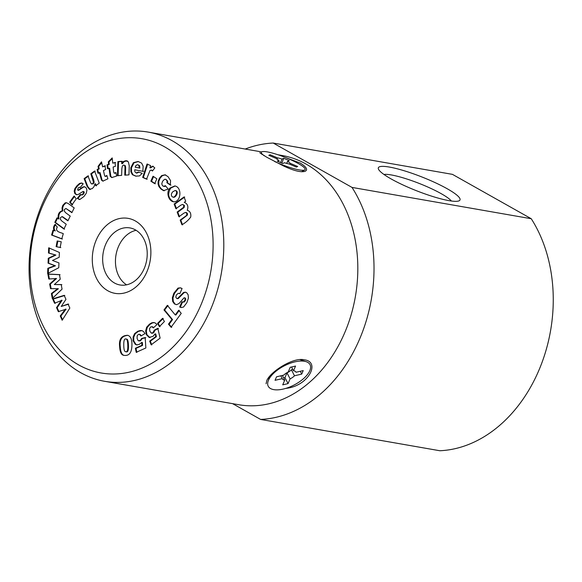 <?xml version="1.0" encoding="UTF-8"?>
<svg xmlns="http://www.w3.org/2000/svg" width="582" height="582" viewBox="0 0 582 582"><rect width="100%" height="100%" fill="white"/><g stroke="black" fill="none" stroke-linecap="round" stroke-linejoin="round"><path stroke-width="0.87" d="M283.732 158.289L281.979 159.068A7.588 1.28 21.5 0 0 277.585 157.918L270.121 154.739L268.826 155.314L276.29 158.493A7.588 1.28 21.5 0 0 279.011 160.385L277.258 161.163L282.772 163.513L284.525 162.734A7.588 1.28 21.5 0 0 288.919 163.884L296.383 167.07L297.678 166.496L290.214 163.309A7.588 1.28 21.5 0 0 287.493 161.418L289.247 160.639L283.732 158.289L281.834 163.113M280.597 162.589L281.979 159.068M277.076 159.221L277.585 157.918M269.742 155.7L270.121 154.739M278.502 161.694L279.011 160.385M289.836 164.277L290.214 163.309M286.708 163.418L287.493 161.418M274.74 161.578A23.527 3.965 21.5 0 0 278.232 163.127A23.527 3.965 21.5 0 0 304.742 169.944A23.527 3.965 21.5 0 0 284.707 157.213A23.527 3.965 21.5 0 0 261.369 152.862A23.527 3.965 21.5 0 0 264.315 155.838M172.672 191.871C170.824 194.243 170.904 196.003 172.912 197.145C175.269 197.545 178.579 191.202 175.073 190.503L172.672 191.871M127.785 345.017C127.611 340.899 127.014 338.899 125.981 339.015C124.373 338.433 123.639 340.63 123.777 345.613C123.857 349.586 124.461 351.615 125.596 351.71C127.269 352.234 127.996 350 127.785 345.017M135.191 167.209L139.222 167.987L139.003 165.623L137.716 164.684L136.021 165.404L135.191 167.209M173.24 197.182L173.56 197.254C175.917 197.654 179.22 191.311 175.72 190.612L175.073 190.51M126.207 351.819L126.243 351.826C127.916 352.343 128.644 350.117 128.433 345.133C128.258 341.016 127.654 339.015 126.629 339.131L125.981 339.015M137.723 164.684L139.651 165.732L139.869 168.103L139.222 167.987M176.542 208.814L174.782 204.129L184.705 197.043M179.554 216.839L177.801 212.168L184.13 207.519L184.45 205.526L182.712 204.413L180.973 205.075L175.895 208.705L174.134 204.02L184.058 196.934L185.694 201.292L184.254 202.318C187.608 203.758 188.604 206.406 187.244 210.262C190.059 211.15 191.216 213.419 190.714 217.079C188.321 220.302 185.389 222.862 181.926 224.754L180.173 220.076L185.854 216.017L186.735 214.976L186.815 213.427L185.716 212.415L184.058 213.048L178.914 216.73L177.154 212.052L183.483 207.403L183.803 205.417L182.704 204.42M182.573 224.863L180.82 220.192L187.382 215.085L187.462 213.543L186.364 212.525M173.509 201.75C168.271 198.593 167.325 194.053 170.679 188.132L175.131 186M136.85 352.423L136.028 348.356L142.568 345.424L142.386 342.522L141.739 342.412L139.236 344.413L136.625 344.85L135.315 344.348L133.089 340.761L133.103 337.029L134.595 333.632L137.738 331.289L140.284 330.518L142.255 330.758L143.739 331.784L144.94 333.617L140.924 336.025L139.331 334.25L138.4 334.388L137.163 335.821L137.097 338.477L138.145 340.623L138.771 340.885L140.444 340.826L142.226 338.6L145.82 337.669M141.419 335.727L139.978 334.366M136.959 344.893L135.962 344.457L133.736 340.877L133.751 337.138L135.235 333.741L138.378 331.405L141.804 330.62M152.178 333.26L153.568 332.839L155.008 330.241L158.45 328.415M153.684 327.601L152.535 326.786L150.549 327.004L149.538 328.706L149.872 331.274L151.262 333.071L152.921 332.729L154.361 330.125L157.802 328.306L160.115 338.142L151.145 344.799L149.683 341.11L155.765 336.592L155.125 333.864L152.942 336.425L149.021 337.371L146.242 334.505L145.667 330.918L146.635 327.259L149.399 324.203L151.837 322.799L153.83 322.523L155.481 323.119L156.951 324.581L153.328 327.928L151.887 326.669M149.792 337.524L146.89 334.614L146.315 331.027L147.282 327.375L150.047 324.32L152.484 322.908L154.317 322.617M151.786 344.915L150.331 341.219L156.412 336.709L155.772 333.973L155.125 333.864M160.05 326.72L158.195 323.512L163.215 318.434M171.712 327.375L169.129 324.254L172.541 319.591L164.633 310.031L163.986 309.922L167.332 305.354L175.247 314.913L175.895 315.022L179.307 310.373M164.633 310.031L167.98 305.47M182.581 302.073L184.174 302.029L185.403 300.581L185.789 298.988L185.127 297.926M176.222 304.648L175.087 304.073L173.312 301.527L173 297.846L174.491 293.35L178.659 288.199L180.704 287.908M181.417 307.565L180.318 307.136L182.537 301.963M179.918 293.568L178.165 293.357L176.273 295.11L175.808 297.14L176.819 298.588L177.575 298.486L183.556 292.462L185.403 292.164L186.713 292.746L188.161 294.848L188.401 298.137L186.844 302.713L183.519 307.056L181.097 307.529L179.671 307.02L181.897 301.854L183.526 301.92L184.756 300.465L185.141 298.879L184.661 297.904L183.948 297.889L179.089 303.484L176.644 304.648L174.447 303.964L172.665 301.418L172.359 297.737L173.843 293.233L178.012 288.09L180.369 287.835L182.079 288.483L179.86 293.699L178.892 293.357M176.812 298.602L178.223 298.595L184.203 292.571L185.731 292.244M136.101 230.305A28.954 22.051 -80.1 0 0 116.007 254.88A28.954 22.051 -80.1 0 0 126.578 284.816M135.402 229.89A28.954 22.051 -80.1 0 0 129.924 227.918A28.954 22.051 -80.1 0 0 103.218 252.646A28.954 22.051 -80.1 0 0 119.965 284.969A28.954 22.051 -80.1 0 0 144.627 267.524A28.954 22.051 -80.1 0 0 135.402 229.89M124.286 355.398C121.914 355.013 120.576 352.11 120.278 346.69C119.39 339.604 121.944 335.821 127.938 335.356M55.21 303.346L53.282 299.024L52.635 298.908L64.166 295.35L65.955 299.366L61.226 306.474L68.683 304.146M53.282 299.024L64.806 295.467M58.964 311.748L57.167 307.733L62.107 300.283L54.562 303.229L52.635 298.908M62.529 319.714L60.892 316.055L66.093 309.195L58.324 311.639L56.527 307.616L61.459 300.174M49.412 279.105L48.524 274.158L47.877 274.042L59.429 274.609L60.259 279.2L54.322 284.554L61.867 284.656M48.524 274.158L60.077 274.719M51.151 288.737L50.321 284.132L56.527 278.523L48.772 278.996L47.877 274.042M52.933 298.631L52.038 293.663L58.367 288.737L50.503 288.628L49.674 284.023L55.879 278.407M48.277 273.649L48.488 268.433L55.457 265.792L48.699 263.253L48.903 258.408L55.901 255.062L49.121 253.126L49.332 247.917M60.812 247.597L56.752 246.768L57.836 241.072M62.412 239.02L52.22 235.143L53.653 230.254M52.22 235.143L51.58 235.026L53.006 230.145L55.319 230.887C53.682 229.053 53.799 226.936 55.668 224.543M64.566 229.141L55.465 222.448L57.625 218.01M68.036 220.578L62.66 216.766M72.015 212.408L65.962 208.502M55.465 222.448L54.817 222.339L56.978 217.901L58.949 218.985C58.295 214.562 59.611 211.863 62.892 210.895L62.681 207.949L63.474 205.431L65.868 202.943L66.784 202.82M72.612 204.929L70.32 202.245L74.641 196.199M78.621 190.329L83.51 187.077L84.826 186.786M79.297 199.444L77.864 198.549L80.985 194.614M77.864 198.549L77.217 198.44L80.338 194.497L82.2 195.014L83.379 194.257L84.215 192.788L84.114 191.834L83.081 191.42M76.846 194.781L75.442 193.617L74.852 191.282L75.544 188.67L77.697 185.767L80.2 183.57L81.924 183.126M90.086 189.412L87.737 186.48L84.761 178.761L84.121 178.645L87.94 175.866L90.508 182.53L91.476 183.905L93.273 183.796L94.139 182.348L93.68 179.743L91.432 173.902L95.222 171.137M84.761 178.761L88.58 175.975M96.365 185.854L95.601 183.883L94.961 183.767L94.029 186.655L92.247 188.612L89.352 189.266L87.096 186.371L84.121 178.645M98.576 173.305L97.754 169.617L99.231 168.911L98.685 166.488L101.675 162.596M103.174 181.148L102.141 180.267L100.046 172.607L97.936 173.196L97.114 169.5L98.584 168.802L98.045 166.379L101.508 161.854L102.621 166.867L104.847 165.805L105.669 169.493L103.443 170.562L104.484 175.233L105.124 176.455L106.833 175.451L107.91 178.805L102.876 181.133L101.494 180.158L99.406 172.49M105.124 176.455L107.008 175.99M102.621 166.867L105.495 165.914M108.121 168.751L107.721 164.895L109.241 164.451L108.98 161.927L112.275 158.602M112.064 177.597L110.842 176.382L109.642 168.307L107.474 168.635L107.073 164.786L108.594 164.342L108.332 161.818L112.202 157.911L112.741 163.142L115.032 162.473L115.432 166.328L113.148 166.99L113.65 171.872L114.239 173.247L115.92 172.512L116.611 176.077L111.729 177.568L110.194 176.266L108.994 168.198M114.239 173.24L116.014 173M112.741 163.142L115.68 162.589M118.095 175.786L118.524 161.694L122.416 161.425M125.414 175.117L125.647 167.514L125.319 165.666L123.639 165.07L122.395 165.899L121.842 168.598L121.638 175.378L117.455 175.669L117.884 161.578L121.776 161.309L121.703 163.6L123.53 161.469L125.727 160.712L128.389 161.854L129.248 165.906L128.978 174.869L124.766 175.167L124.999 167.398L124.679 165.55L123.901 165.077M121.703 163.6L122.351 163.717L124.177 161.585L126.941 160.821M136.137 176.208L133.052 174.811L131.517 171.937L131.474 167.769L134.049 162.785L138.37 161.541M136.806 173.08L138.923 172.25M143.528 171.457L134.711 169.755L134.879 171.777L136.246 172.992L138.341 172.068L142.263 173.32L139.469 175.924L135.802 176.157L132.405 174.702L130.87 171.821L130.826 167.66L133.402 162.676L138.08 161.483L141.615 163.113L143.136 166.132L142.881 171.341L134.711 169.755M147.195 179.241L143.317 177.539L147.683 164.131M152.688 170.693L151.691 170.155M143.317 177.539L142.677 177.423L147.035 164.015L150.643 165.601L149.93 167.791L150.578 167.907L152.979 166.285M155.365 183.759L151.516 181.286L153.655 176.404M170.948 185.156L167.572 182.857L167.725 181.242L165.95 179.387M167.572 182.857L166.925 182.741L167.078 181.126L166.285 179.787L165.303 179.271L164.502 179.351L162.567 181.271L161.767 183.905L162.589 185.833L164.56 186.516L165.703 186.044M164.262 190.794L161.614 189.157L159.584 186.706L158.711 184.145L158.791 181.373L160.072 178.259L162.313 175.684L165.288 174.891M177.801 212.168L177.154 212.052M180.82 220.192L180.173 220.076M174.782 204.129L174.134 204.02M170.031 188.022L174.826 185.934C182.704 187.404 180.791 203.009 173.181 201.707C168.635 200.892 165.725 192.075 170.031 188.022M138.771 340.885L140.866 339.844L141.579 338.491L145.173 337.553L145.871 347.978L136.21 352.306L135.38 348.247L141.928 345.308L141.739 342.412M142.226 338.6L141.579 338.491M142.568 345.424L141.928 345.308M136.028 348.356L135.38 348.247M155.008 330.241L154.361 330.125M156.412 336.709L155.765 336.592M150.331 341.219L149.683 341.11M159.403 326.611L157.555 323.396L162.567 318.325L164.422 321.54L159.403 326.611M158.195 323.512L157.555 323.396M172.541 319.591L171.901 319.474L163.986 309.922M169.129 324.254L168.482 324.138L171.901 319.474M175.247 314.913L178.659 310.257L181.242 313.378L171.064 327.259L168.482 324.138M180.318 307.136L179.671 307.02M147.457 270.426A38.063 28.991 99.9 0 1 96.743 278.807A38.063 28.991 99.9 0 1 120.561 218.345A38.063 28.991 99.9 0 1 147.457 270.426M131.932 344.26C131.998 352.466 129.313 356.162 123.893 355.34C121.34 355.064 119.921 352.146 119.637 346.581C118.772 339.284 121.434 335.516 127.611 335.29C130.492 336.09 131.932 339.08 131.932 344.26M61.226 306.474L68.043 304.03L69.84 308.053L62.179 320.275L60.244 315.939L65.446 309.086M57.167 307.733L56.527 307.616M60.892 316.055L60.244 315.939M54.322 284.554L61.219 284.547L62.056 289.152L52.285 298.515L51.391 293.554L57.72 288.621M50.321 284.132L49.674 284.023M52.038 293.663L51.391 293.554M52.496 260.467L58.957 262.897L58.76 267.742L47.629 273.54L47.84 268.317L54.817 265.683L48.059 263.137L48.255 258.299L55.254 254.945L48.473 253.01L48.684 247.808L59.386 252.45L59.189 257.28L52.496 260.467M49.121 253.126L48.473 253.01M55.901 255.062L55.254 254.945M48.903 258.408L48.255 258.299M48.699 263.253L48.059 263.137M55.457 265.792L54.817 265.683M48.488 268.433L47.84 268.317M57.189 240.955L61.248 241.785L60.164 247.481L56.105 246.659L57.189 240.955M56.752 246.768L56.105 246.659M54.672 230.778C53.042 228.944 53.158 226.827 55.021 224.426L57.312 227.104C54.337 231.789 60.95 232.436 63.293 233.673L61.765 238.904L51.58 235.026M62.892 210.895L62.245 210.779L62.034 207.832L62.827 205.322L65.22 202.834L66.45 202.74L68.494 203.715L74.205 207.92L71.884 212.677L65.97 208.494L64.529 209.345L64.318 211.048L65.504 212.619L70.226 216.089L67.905 220.847L62.012 216.657L60.557 217.501L60.346 219.21L61.59 220.833L66.239 224.259L63.918 229.024L54.817 222.339M58.302 218.868C57.647 214.445 58.964 211.746 62.245 210.779M73.994 196.083L76.286 198.775L71.964 204.82L69.673 202.129L73.994 196.083M70.32 202.245L69.673 202.129M81.16 194.897L82.731 194.141L83.568 192.671L83.088 191.427L78.112 194.519L76.307 194.694L74.802 193.5L74.205 191.172L74.896 188.553L77.05 185.651L79.552 183.461L81.364 183.024L83.197 183.767L80.229 187.55L79.356 187.244L78.206 187.964L77.624 189.958L78.315 190.183L82.862 186.96L84.499 186.706L86.289 187.971L86.922 190.249L86.318 193.166L83.932 196.549L79.981 199.4L77.217 198.44M91.672 183.963L92.625 183.679L93.498 182.231L90.785 173.785L94.582 171.021L99.253 183.163L95.717 185.738L94.961 183.767M91.432 173.902L90.785 173.785M97.754 169.617L97.114 169.5M99.231 168.911L98.584 168.802M98.685 166.488L98.045 166.379M107.721 164.895L107.073 164.786M109.241 164.451L108.594 164.342M108.98 161.927L108.332 161.818M118.524 161.694L117.884 161.578M149.93 167.791L152.644 166.197L154.819 167.9L152.44 171.021L151.16 170.06L150.032 170.482L146.548 179.125L142.677 177.423M156.856 178.769L154.717 183.65L150.869 181.169L153.008 176.288L156.856 178.769M151.516 181.286L150.869 181.169M163.622 186.386L165.383 185.651L168.183 189.034L163.578 190.67L160.967 189.048L158.937 186.596L158.064 184.028L158.151 181.257L159.432 178.143L161.665 175.568L165.019 174.833L168.023 176.637L170.562 180.624L170.308 185.04L166.925 182.741M164.539 146.81A118.903 90.566 -80.1 0 0 30.111 270.972A118.903 90.566 -80.1 0 0 170.104 349.789A118.903 90.566 -80.1 0 0 164.539 146.81M277.992 154.768L282.219 155.51A126.49 96.343 99.9 0 1 306.154 164.109A126.49 96.343 99.9 0 1 351.688 312.89A126.49 96.343 99.9 0 1 238.693 404.716L104.665 381.305A126.49 96.343 -80.1 0 0 217.668 289.48A126.49 96.343 -80.1 0 0 172.126 140.699A126.49 96.343 -80.1 0 0 148.199 132.099A126.49 96.343 -80.1 0 0 31.523 240.126A126.49 96.343 -80.1 0 0 104.665 381.305M259.776 152.746L266.752 157.227L283.696 166.045C293.939 170.81 301.069 172.563 305.092 171.304C308.118 169.769 306.539 167.027 300.341 163.091L283.929 156.914M285.857 388.376C308.635 386.172 320.871 361.546 304.226 359.807L304.197 359.8C293.583 357.05 271.03 371.141 266.847 380.381L266.069 383.756M283.63 377.914L284.962 377.609L286.991 372.851A7.588 3.47 152.7 0 0 291.4 369.788L292.819 369.454M303.222 370.589L295.998 372.276A7.588 3.47 152.7 0 0 295.874 371.971A7.588 3.47 152.7 0 0 293.517 370.807L295.547 366.056L290.207 367.3L288.177 372.051A7.588 3.47 152.7 0 0 283.769 375.121L276.537 376.801L275.046 380.315L282.27 378.627A7.588 3.47 152.7 0 0 282.394 378.933A7.588 3.47 152.7 0 0 284.751 380.09L282.721 384.848L288.061 383.603L290.091 378.853A7.588 3.47 152.7 0 0 294.499 375.783L301.731 374.102L303.222 370.589M295.7 371.694L295.998 372.276M291.546 366.987L293.517 370.807M280.815 375.805L282.27 378.627M282.35 375.448L284.751 380.09M284.962 377.609L288.061 383.603M286.991 372.851L290.091 378.853M291.4 369.788L294.499 375.783M300.268 371.28L301.731 374.102M268.455 380.264A23.527 10.767 152.7 0 0 268.04 381.377A23.527 10.767 152.7 0 0 294.077 385.015A23.527 10.767 152.7 0 0 306.176 361.684A23.527 10.767 152.7 0 0 285.071 365.445A23.527 10.767 152.7 0 0 268.455 380.264M451.385 201.016A37.823 6.373 21.5 0 0 426.25 186.349A37.823 6.373 21.5 0 0 391.279 174.942A37.823 6.373 21.5 0 0 383.924 174.44M389.343 167.056A43.89 7.399 -158.5 0 1 438.661 184.298A43.89 7.399 -158.5 0 1 458.958 200.877A43.89 7.399 -158.5 0 1 416.472 190.729A43.89 7.399 -158.5 0 1 378.482 169.18A43.89 7.399 -158.5 0 1 389.343 167.056M232.596 403.653L260.62 419.433L439.854 450.744A139.142 105.982 99.9 0 0 540.736 365.802A139.142 105.982 99.9 0 0 531.25 218.73L452.447 174.36L273.205 143.048A139.142 105.982 -80.1 0 0 245.189 149.043M531.25 218.73L352.015 187.419L273.205 143.048M260.62 419.433A139.142 105.982 -80.1 0 0 361.495 334.49A139.142 105.982 -80.1 0 0 352.015 187.419M301.534 171.748L304.742 169.944M261.842 154.346L261.369 152.862M173.56 197.24L172.912 197.123M126.243 351.826L125.603 351.71M185.731 212.408L186.378 212.525M173.829 201.816L173.181 201.699M139.338 334.272L139.986 334.388M136.625 344.828L137.272 344.944M141.528 330.554L142.175 330.663M151.524 333.144L152.171 333.26M149.458 337.48L150.105 337.589M184.479 297.817L185.127 297.933M61.99 216.65L62.638 216.759M81.618 183.061L82.266 183.177M79.647 187.251L80.294 187.36M77.981 190.219L78.621 190.336M78.97 199.408L79.618 199.517M89.752 189.376L90.399 189.485M126.65 160.756L127.298 160.872M136.268 172.992L136.916 173.101M151.167 170.068L151.807 170.177M152.644 166.205L153.292 166.314M165.019 174.833L165.659 174.949M165.303 179.263L165.95 179.372M261.667 151.917L148.199 132.099M269.604 376.314L268.04 381.377M299.934 359.625L306.176 361.684"/></g></svg>

